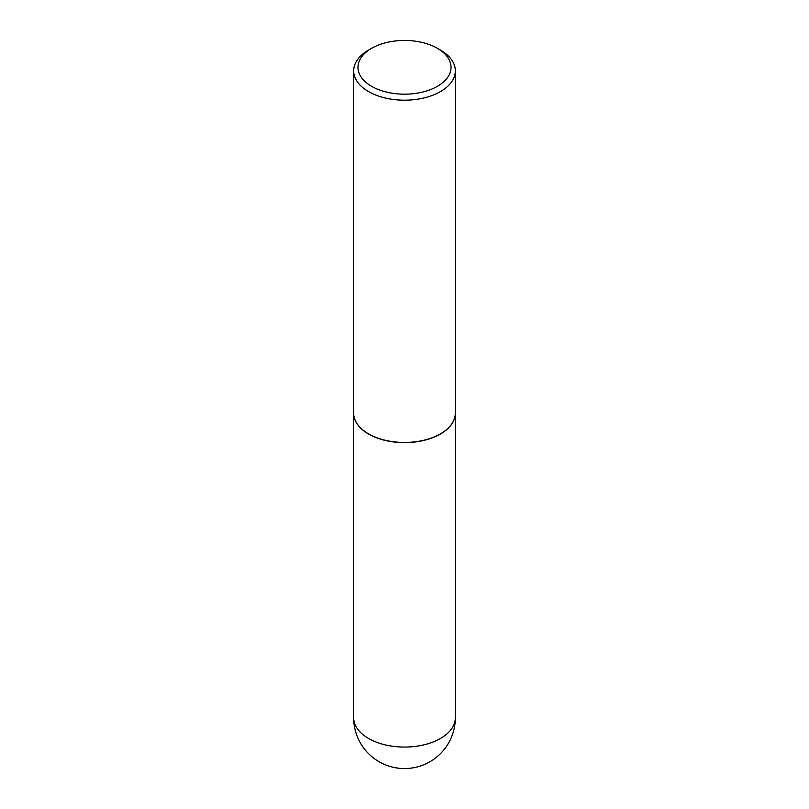<?xml version="1.0" encoding="UTF-8"?>
<svg xmlns="http://www.w3.org/2000/svg" width="809" height="809" viewBox="0 0 809 809"><rect width="100%" height="100%" fill="white"/><g stroke="black" fill="none" stroke-linecap="round" stroke-linejoin="round"><path stroke-width="1.21" d="M353.664 413.177A50.836 29.357 0 0 0 353.664 413.268A50.836 29.357 0 0 0 368.55 434.029A50.836 29.357 0 0 0 423.956 440.389A50.836 29.357 0 0 0 455.336 413.268A50.836 29.357 0 0 0 455.336 413.177M368.631 433.887A50.623 29.225 0 0 0 368.702 433.937A50.623 29.225 0 0 0 440.298 433.937L440.45 433.846A50.836 29.357 0 0 0 455.336 413.096L455.336 70.828A50.836 29.357 0 0 0 440.45 50.077L437.406 48.318A46.538 26.869 0 0 0 371.594 48.318L371.594 48.318A46.538 26.869 0 0 0 371.594 86.31A46.538 26.869 0 0 0 437.406 86.31A46.538 26.869 0 0 0 437.406 48.318M368.55 50.077L371.594 48.318L368.55 50.077A50.836 29.357 0 0 0 353.664 70.828L353.664 413.096A50.836 29.357 0 0 0 368.55 433.846A50.836 29.357 0 0 0 440.45 433.846L440.298 433.937M353.664 70.828A50.836 29.357 0 0 0 385.044 97.95A50.836 29.357 0 0 0 440.45 91.589A50.836 29.357 0 0 0 455.336 70.828M455.336 717.714A50.836 50.836 0 0 1 429.923 761.734A50.836 50.836 0 0 1 353.664 717.714A50.836 29.357 0 0 0 368.55 738.465A50.836 29.357 0 0 0 440.45 738.465A50.836 29.357 0 0 0 455.336 717.714L455.336 413.268M353.664 717.714L353.664 413.268"/></g></svg>
